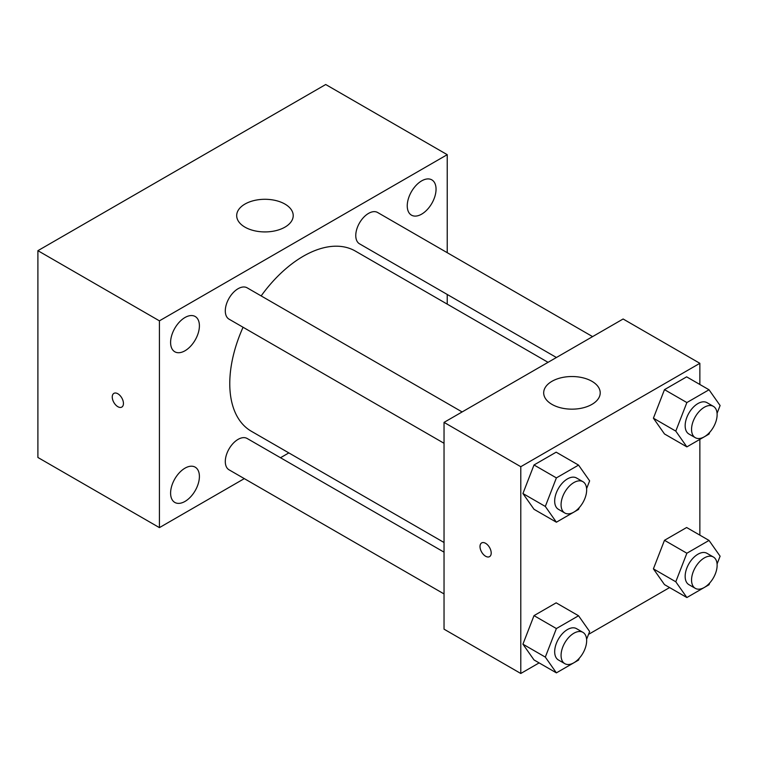 <?xml version="1.0" encoding="UTF-8"?>
<svg xmlns="http://www.w3.org/2000/svg" width="758" height="758" viewBox="0 0 758 758"><rect width="100%" height="100%" fill="white"/><g stroke="black" fill="none" stroke-linecap="round" stroke-linejoin="round"><path stroke-width="1.14" d="M244.303 478.62L159.417 527.625L37.9 457.472L37.9 250.68L325.713 84.517L447.229 154.679L447.229 252.689M421.647 180.878A20.371 11.758 120 0 0 408.344 198.823A20.371 11.758 120 0 0 411.461 215.149A20.371 11.758 120 0 0 431.833 203.39A20.371 11.758 120 0 0 431.833 179.873A20.371 11.758 120 0 0 421.647 180.878M184.999 317.507A20.371 11.758 120 0 0 171.696 335.453A20.371 11.758 120 0 0 174.814 351.778A20.371 11.758 120 0 0 195.185 340.01A20.371 11.758 120 0 0 195.185 316.493A20.371 11.758 120 0 0 184.999 317.507M184.999 468.16A20.371 11.758 120 0 0 171.696 486.115A20.371 11.758 120 0 0 174.814 502.431A20.371 11.758 120 0 0 195.185 490.672A20.371 11.758 120 0 0 195.185 467.155A20.371 11.758 120 0 0 184.999 468.16M159.417 527.625L159.417 320.842L37.9 250.68M159.417 320.842L447.229 154.679M284.942 227.144A28.264 16.316 180 0 1 254.129 230.678A28.264 16.316 180 0 1 236.686 215.604A28.264 16.316 180 0 1 264.949 199.288A28.264 16.316 180 0 1 293.213 215.604A28.264 16.316 180 0 1 284.942 227.144M288.845 452.905L280.479 457.737M123.44 403.464A7.912 4.567 60 0 1 121.801 407.084A7.912 4.567 60 0 1 113.889 402.517A7.912 4.567 60 0 1 113.889 393.374A7.912 4.567 60 0 1 119.991 395.496A7.912 4.567 60 0 1 123.44 403.464M121.811 407.084A7.912 4.567 60 0 1 113.899 402.517A7.912 4.567 60 0 1 113.889 393.374M447.229 294.464L447.229 304.129M592.595 336.618L377.607 212.486A18.088 10.441 120 0 0 368.559 213.386A18.088 10.441 120 0 0 355.767 235.539A18.088 10.441 120 0 0 359.519 243.82L556.419 357.501M444.036 552.156L247.136 438.475A18.088 10.441 120 0 0 238.088 439.375A18.088 10.441 120 0 0 225.297 461.527A18.088 10.441 120 0 0 229.039 469.808L444.036 593.931M462.124 411.945L247.136 287.822A18.088 10.441 120 0 0 238.088 288.713A18.088 10.441 120 0 0 226.272 304.659A18.088 10.441 120 0 0 229.039 319.156L444.036 443.278M243.062 327.248A104.017 60.053 120 0 0 229.769 383.614A104.017 60.053 120 0 0 251.315 431.236L444.036 542.501M548.053 362.333L355.331 251.069A104.017 60.053 120 0 0 261.15 295.914M539.128 662.89L520.784 673.483L444.036 629.168L444.036 422.386L623.114 318.995L699.861 363.309L699.861 384.486M669.598 587.564L588.521 634.38M664.482 433.955L653.405 418.189L664.482 389.64L686.634 376.849L664.482 389.64L653.405 418.189L664.482 433.955L686.871 446.879L675.785 431.113L686.871 402.564L709.024 389.773L720.1 405.53L717.077 413.318M534.011 659.943L522.925 644.177L534.011 615.629L556.164 602.837L534.011 615.629L522.925 644.177L534.011 659.943L556.391 672.867L545.315 657.101L556.391 628.553L578.553 615.761L589.629 631.518L586.607 639.307M699.861 439.375L699.861 535.148M520.784 673.483L520.784 466.701L699.861 363.309M664.482 584.607L653.405 568.851L664.482 540.302L686.634 527.511L664.482 540.302L653.405 568.851L664.482 584.607L686.871 597.531L675.785 581.774L686.871 553.226L709.024 540.435L720.1 556.192L717.077 563.98M534.011 509.281L522.925 493.524L534.011 464.967L556.164 452.175L534.011 464.967L522.925 493.524L534.011 509.281L556.391 522.205L545.315 506.448L556.391 477.891L578.553 465.099L589.629 480.866L586.607 488.645M520.784 466.701L444.036 422.386M551.957 404.384A28.264 16.316 180 0 1 543.685 392.843A28.264 16.316 180 0 1 571.949 376.527A28.264 16.316 180 0 1 600.213 392.843A28.264 16.316 180 0 1 582.76 407.918A28.264 16.316 180 0 1 551.957 404.384M491.203 553.008A7.912 4.567 60 0 1 489.564 556.637A7.912 4.567 60 0 1 481.643 552.07A7.912 4.567 60 0 1 481.643 542.927A7.912 4.567 60 0 1 487.745 545.049A7.912 4.567 60 0 1 491.203 553.008M489.564 556.637A7.912 4.567 60 0 1 481.652 552.061A7.912 4.567 60 0 1 481.652 542.927M579.226 507.661L578.553 509.414L556.391 522.205M582.911 481.681L576.516 477.985A18.088 10.441 120 0 0 562.578 482.837A18.088 10.441 120 0 0 554.676 501.038A18.088 10.441 120 0 0 558.428 509.319L564.824 513.014A18.088 10.441 120 0 0 582.911 502.563A18.088 10.441 120 0 0 582.911 481.681A18.088 10.441 120 0 0 568.974 486.522A18.088 10.441 120 0 0 561.072 504.733A18.088 10.441 120 0 0 564.824 513.014M545.315 506.448L522.925 493.524M556.391 477.891L534.011 464.967M578.553 465.099L556.164 452.175M709.706 432.335L709.024 434.088L686.871 446.879M713.382 406.354L706.987 402.659A18.088 10.441 120 0 0 693.049 407.501A18.088 10.441 120 0 0 685.156 425.712A18.088 10.441 120 0 0 688.899 433.993L695.294 437.688A18.088 10.441 120 0 0 713.382 427.237A18.088 10.441 120 0 0 713.382 406.354A18.088 10.441 120 0 0 699.445 411.196A18.088 10.441 120 0 0 691.552 429.407A18.088 10.441 120 0 0 695.294 437.688M675.785 431.113L653.405 418.189M686.871 402.564L664.482 389.64M709.024 389.773L686.634 376.849M579.226 658.323L578.553 660.076L556.391 672.867M582.911 632.343L576.516 628.647A18.088 10.441 120 0 0 562.578 633.489A18.088 10.441 120 0 0 554.676 651.7A18.088 10.441 120 0 0 558.428 659.981L564.824 663.667A18.088 10.441 120 0 0 582.911 653.225A18.088 10.441 120 0 0 582.911 632.343A18.088 10.441 120 0 0 568.974 637.184A18.088 10.441 120 0 0 561.072 655.386A18.088 10.441 120 0 0 564.824 663.667M545.315 657.101L522.925 644.177M556.391 628.553L534.011 615.629M578.553 615.761L556.164 602.837M709.706 582.987L709.024 584.74L686.871 597.531M713.382 557.007L706.987 553.321A18.088 10.441 120 0 0 693.049 558.163A18.088 10.441 120 0 0 685.156 576.364A18.088 10.441 120 0 0 688.899 584.655L695.294 588.341A18.088 10.441 120 0 0 713.382 577.899A18.088 10.441 120 0 0 713.382 557.007A18.088 10.441 120 0 0 699.445 561.858A18.088 10.441 120 0 0 691.552 580.06A18.088 10.441 120 0 0 695.294 588.341M675.785 581.774L653.405 568.851M686.871 553.226L664.482 540.302M709.024 540.435L686.634 527.511"/></g></svg>
